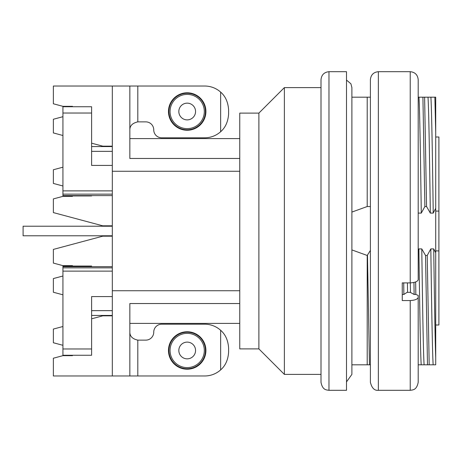 <?xml version="1.0" encoding="UTF-8"?>
<svg xmlns="http://www.w3.org/2000/svg" width="462" height="462" viewBox="0 0 462 462"><rect width="100%" height="100%" fill="white"/><g stroke="black" fill="none" stroke-linecap="round" stroke-linejoin="round"><path stroke-width="0.69" d="M239.761 158.466L129.839 158.466L129.839 86.03L53.367 86.03L53.367 103.777L62.93 106.341L72.488 106.341L72.488 106.739M72.488 266.048L72.488 265.65L62.93 265.65L53.367 263.086L53.367 249.411L102.755 236.18L112.312 236.18M435.712 211.088L438.9 211.088L438.9 250.912L435.712 250.912L438.9 250.912L438.9 324.994L435.712 324.994M438.9 211.088L438.9 137.006L435.712 137.006M112.312 86.03L112.312 375.97L53.367 375.97L53.367 358.223L62.93 355.659L72.488 355.659L72.488 355.261M187.191 129.77A18.255 18.255 0 0 1 168.936 111.515A18.255 18.255 0 0 1 187.191 93.266A18.255 18.255 0 0 1 205.44 111.515A18.255 18.255 0 0 1 187.191 129.77M187.191 130.238A18.717 18.717 0 0 1 170.98 102.16A18.717 18.717 0 0 1 203.401 102.16A18.717 18.717 0 0 1 187.191 130.238M62.93 116.695L53.367 119.254L53.367 132.935L62.93 135.493M91.603 143.18L102.755 146.165L112.312 146.165M112.312 225.82L102.755 225.82L53.367 212.589L53.367 198.914L62.93 196.35L72.488 196.35L72.488 195.952M62.93 185.995L53.367 183.431L53.367 169.756L62.93 167.192M62.93 294.808L53.367 292.244L53.367 278.569L62.93 276.005M62.93 345.305L53.367 342.746L53.367 329.065L62.93 326.507M91.603 318.82L102.755 315.835L112.312 315.835M187.191 368.734A18.255 18.255 0 0 1 168.936 350.485A18.255 18.255 0 0 1 187.191 332.23A18.255 18.255 0 0 1 205.44 350.485A18.255 18.255 0 0 1 187.191 368.734M187.191 369.202A18.717 18.717 0 0 1 170.98 341.123A18.717 18.717 0 0 1 203.401 341.123A18.717 18.717 0 0 1 187.191 369.202M220.645 330.284C225.462 334.465 228.113 340.402 228.609 348.094L228.609 352.079C228.113 359.777 225.456 365.713 220.645 369.889L220.645 330.284A23.897 23.897 0 0 0 204.712 324.197L161.7 324.197A7.964 7.964 0 0 0 153.736 332.161A7.964 7.964 0 0 1 145.767 340.13L137.803 340.13L137.803 375.97L129.839 375.97L129.839 303.534L239.761 303.534M129.839 332.161C129.862 336.296 132.513 338.946 137.803 340.13M220.645 369.889A23.897 23.897 0 0 1 204.712 375.97L137.803 375.97M112.312 375.97L129.839 375.97M239.761 138.6L129.839 138.6M239.761 323.4L129.839 323.4M112.312 290.742L239.761 290.742M239.761 171.258L112.312 171.258M161.7 137.803L204.712 137.803A23.897 23.897 0 0 0 220.645 131.716C225.456 127.547 228.113 121.604 228.609 113.906L228.609 109.921C228.113 102.235 225.462 96.298 220.645 92.111A23.897 23.897 0 0 0 204.712 86.03L137.803 86.03L137.803 121.87L145.767 121.87A7.964 7.964 0 0 1 153.736 129.839A7.964 7.964 0 0 0 161.7 137.803M129.839 86.03L137.803 86.03M137.803 121.87C132.507 123.077 129.851 125.733 129.839 129.839M220.645 131.716L220.645 92.111M112.312 226.218L23.1 226.218L23.1 235.782L112.312 235.782M91.603 113.028L62.93 113.028L62.93 106.739L91.603 106.739L91.603 165.425L112.312 165.425M62.93 113.028L62.93 194.144L112.312 194.144M112.312 190.875L62.93 190.875M91.603 266.666L91.603 266.048L62.93 266.048L62.93 348.972L91.603 348.972L91.603 355.261L62.93 355.261L62.93 348.972M112.312 266.666L62.93 266.666M91.603 146.564L112.312 146.564M112.312 296.575L91.603 296.575L91.603 348.972M62.93 271.125L112.312 271.125M112.312 267.856L62.93 267.856M91.603 315.436L112.312 315.436M91.603 195.605L91.603 195.952L62.93 195.952L62.93 195.605L112.312 195.605M62.93 194.144L62.93 195.605M370.397 364.818L351.894 364.818M435.712 357.571C435.042 339.709 434.396 296.188 433.726 248.908L430.827 248.908C431.606 305.105 432.386 353.176 433.154 364.818L435.712 364.818L435.712 208.241L433.229 213.092C432.467 156.941 431.664 108.824 430.902 97.182L428.003 97.182C428.805 108.709 429.539 157.265 430.33 213.092L426.57 206.531L424.884 206.531L421.28 213.092C420.512 156.82 419.71 108.651 418.953 97.182L418.191 97.182M433.154 364.818L424.104 364.818C423.319 353.511 422.563 305.012 421.777 248.908L425.537 255.469L427.223 255.469L430.827 248.908M421.777 248.908L418.878 248.908C419.658 305.076 420.443 353.678 421.205 364.818L424.104 364.818M421.205 364.818L418.191 364.818M370.397 97.182L351.894 97.182M418.953 97.182L428.003 97.182M430.902 97.182L435.712 97.182L435.712 132.496L434.863 97.182M413.952 282.438L414.131 294.461L415.8 294.461L418.191 295.374L418.191 382.345C416.62 390.303 412.739 389.888 410.221 390.309L410.221 300.56L402.258 300.56L402.258 282.888L410.221 282.888C414.795 282.623 417.446 281.606 418.191 279.839L418.191 79.655C417.694 74.838 415.043 72.182 410.221 71.691L410.221 282.888M415.644 281.924L415.829 294.473M402.258 294.461L403.875 294.461L403.713 282.888M351.894 249.925L367.209 255.469L370.397 250.439M351.894 212.075L367.209 206.531L370.397 206.531M418.191 199.653L418.191 212.67M418.381 213.092L421.28 213.092M430.33 213.092L433.229 213.092M433.726 248.908L435.712 252.749M418.191 250.439L418.878 248.908M407.42 282.888L407.565 292.33M414.131 294.461L410.221 292.33L407.103 292.33L403.875 294.461M410.464 292.423L410.32 282.888M424.613 97.182L426.57 206.531M424.884 206.531L422.915 97.182M367.209 97.182L367.209 206.531M435.712 208.241L435.712 132.496M427.494 364.818L425.537 255.469M427.223 255.469L429.192 364.818M367.486 255.469L369.45 364.818M367.209 255.469L367.209 364.818M258.882 348.891L258.882 113.109L239.761 113.109L239.761 348.891L258.882 348.891L284.367 374.382L321.009 374.382M258.882 113.109L284.367 87.618L284.367 374.382M284.367 87.618L321.009 87.618M321.009 382.345L321.009 79.655C321.517 74.85 324.174 72.199 328.979 71.691L346.5 71.691L346.5 390.309L328.979 390.309C326.461 389.888 322.58 390.303 321.009 382.345M418.191 297.511C417.446 299.272 414.795 300.288 410.221 300.56M378.361 390.309L378.361 71.691C373.544 72.182 370.888 74.838 370.397 79.655L370.397 382.345C371.835 388.086 374.491 390.737 378.361 390.309L410.221 390.309M170.062 350.485A17.129 17.129 0 0 0 195.755 365.315A17.129 17.129 0 0 0 195.755 335.649A17.129 17.129 0 0 0 170.062 350.485M178.829 350.485A8.362 8.362 0 0 0 191.372 357.727A8.362 8.362 0 0 0 191.372 343.237A8.362 8.362 0 0 0 178.829 350.485M170.062 111.515A17.129 17.129 0 0 0 195.755 126.351A17.129 17.129 0 0 0 195.755 96.685A17.129 17.129 0 0 0 170.062 111.515M178.829 111.515A8.362 8.362 0 0 0 191.372 118.763A8.362 8.362 0 0 0 191.372 104.273A8.362 8.362 0 0 0 178.829 111.515M112.312 151.345L91.603 151.345M91.603 310.655L112.312 310.655M328.979 71.691L328.979 390.309M346.5 80.082L350.895 83.766L351.894 87.618L351.894 374.382L346.5 381.918M378.361 71.691L410.221 71.691"/></g></svg>
